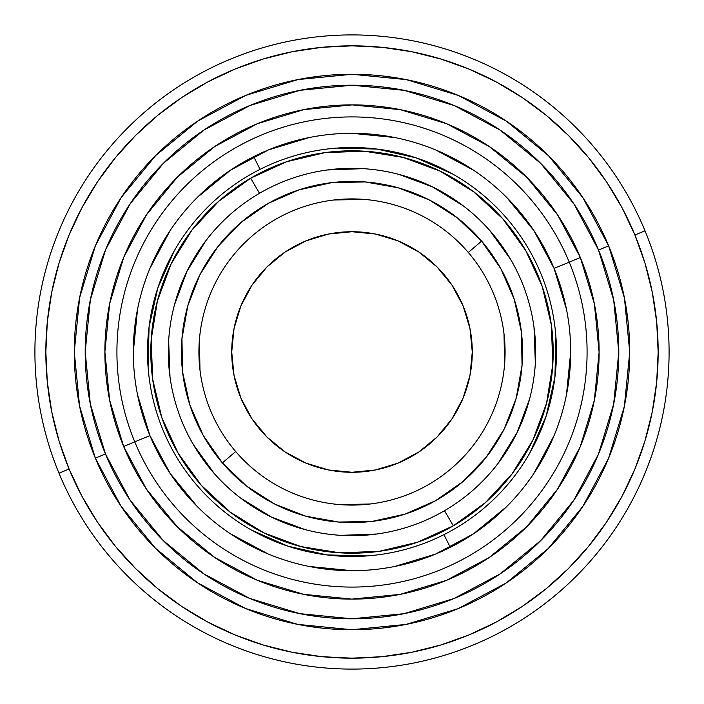 <?xml version="1.0" encoding="UTF-8"?>
<svg xmlns="http://www.w3.org/2000/svg" width="704" height="704" viewBox="0 0 704 704"><rect width="100%" height="100%" fill="white"/><g stroke="black" fill="none" stroke-linecap="round" stroke-linejoin="round"><path stroke-width="1.06" d="M506.713 197.437L533.887 230.595L554.083 268.409A218.689 218.689 0 0 0 268.409 149.917A218.689 218.689 0 0 0 149.917 435.591L134.763 441.857A235.092 235.092 0 0 1 262.143 134.763A235.092 235.092 0 0 1 569.237 262.143L554.083 268.409A218.689 218.689 0 0 1 435.591 554.083A218.689 218.689 0 0 1 149.917 435.591A218.689 218.689 0 0 1 268.409 149.917A218.689 218.689 0 0 1 554.083 268.409L566.509 309.443M95.357 458.154L105.459 453.974A266.798 266.798 0 0 1 250.026 105.459A266.798 266.798 0 0 1 598.541 250.026L613.694 300.08L618.798 352.132L613.642 404.175L598.435 454.221L573.76 500.333L540.558 540.742L500.113 573.91L453.974 598.541L403.92 613.694L351.868 618.798L299.825 613.642L249.779 598.435L203.667 573.76L163.258 540.558L130.09 500.113L105.459 453.974L90.306 403.92L85.202 351.868L90.358 299.825L105.565 249.779L130.24 203.667L163.442 163.258L203.887 130.09L250.026 105.459L300.08 90.306L352.132 85.202L404.175 90.358L454.221 105.565L500.333 130.24L540.742 163.442L573.91 203.887L598.541 250.026L608.643 245.846A277.728 277.728 0 0 0 245.846 95.357A277.728 277.728 0 0 0 95.357 458.154A277.728 277.728 0 0 1 245.846 95.357A277.728 277.728 0 0 1 608.643 245.846L598.541 250.026A266.798 266.798 0 0 1 453.974 598.541A266.798 266.798 0 0 1 105.459 453.974L95.357 458.154A277.728 277.728 0 0 0 458.154 608.643A277.728 277.728 0 0 0 608.643 245.846A277.728 277.728 0 0 1 458.154 608.643A277.728 277.728 0 0 1 95.357 458.154L121 506.185L155.522 548.293L197.507 582.798M588.764 157.89L568.594 135.617L588.764 157.89L606.646 182.028L622.081 207.812L634.911 234.978L645.014 230.798L634.911 234.978A306.161 306.161 0 0 1 469.022 634.911A306.161 306.161 0 0 1 69.089 469.022L58.986 473.202A317.099 317.099 0 0 0 473.202 645.014A317.099 317.099 0 0 0 645.014 230.798A317.099 317.099 0 0 1 473.202 645.014A317.099 317.099 0 0 1 58.986 473.202A317.099 317.099 0 0 1 230.798 58.986A317.099 317.099 0 0 1 645.014 230.798A317.099 317.099 0 0 0 230.798 58.986A317.099 317.099 0 0 0 58.986 473.202L69.089 469.022L58.978 440.73L51.691 411.585L47.3 381.858L45.839 351.85L47.326 321.842L51.709 292.327M197.287 506.563L170.113 473.405L149.917 435.591A218.689 218.689 0 0 0 435.591 554.083A218.689 218.689 0 0 0 554.083 268.409L569.237 262.143A235.092 235.092 0 0 0 262.143 134.763A235.092 235.092 0 0 0 134.763 441.857L123.649 446.459A247.113 247.113 0 0 1 257.541 123.649A247.113 247.113 0 0 1 580.351 257.541L569.237 262.143L580.351 257.541A247.113 247.113 0 0 1 446.459 580.351A247.113 247.113 0 0 1 123.649 446.459L134.763 441.857A235.092 235.092 0 0 0 441.857 569.237A235.092 235.092 0 0 0 569.237 262.143A235.092 235.092 0 0 1 441.857 569.237A235.092 235.092 0 0 1 134.763 441.857L149.917 435.591L137.491 394.557M115.236 546.11L135.406 568.383L115.236 546.11L97.354 521.972L81.919 496.188L69.089 469.022A306.161 306.161 0 0 1 234.978 69.089A306.161 306.161 0 0 1 634.911 234.978L645.022 263.27L652.309 292.415L656.7 322.142L658.161 352.15L656.674 382.158L652.291 411.673M321.798 656.665L292.318 652.291M546.11 588.764L568.383 568.594L546.11 588.764L521.972 606.646L496.188 622.081L469.022 634.911L440.73 645.022L411.585 652.309L381.858 656.7L351.85 658.161L321.842 656.674M382.202 47.335L411.682 51.709M157.89 115.236L135.617 135.406L157.89 115.236L182.028 97.354L207.812 81.919L234.978 69.089L263.27 58.978L292.415 51.691L322.142 47.3L352.15 45.839L382.158 47.326M652.247 411.875L644.934 441.021L634.797 469.304L621.94 496.452L606.478 522.218L588.57 546.339L568.383 568.594M292.125 652.247L262.979 644.934L234.696 634.797L207.548 621.94L181.782 606.478L157.661 588.57L135.406 568.383M51.753 292.125L59.066 262.979L69.203 234.696L82.06 207.548L97.522 181.782L115.43 157.661L135.617 135.406M411.875 51.753L441.021 59.066L469.304 69.203L496.452 82.06L522.218 97.522L546.339 115.43L568.594 135.617M608.643 245.846L583 197.815L548.478 155.707L506.493 121.202M506.414 121.15L458.41 95.462L406.41 79.649M406.314 79.631L352.132 74.272L297.95 79.578L245.925 95.322M245.846 95.357L197.815 121L155.707 155.522L121.202 197.516M121.15 197.586L95.462 245.59L79.649 297.598M79.631 297.686L74.272 351.868L79.578 406.05L95.322 458.075M197.586 582.85L245.59 608.538L297.59 624.351M297.686 624.369L351.868 629.728L406.05 624.422L458.075 608.678M458.154 608.643L506.185 583L548.293 548.478L582.798 506.484M582.85 506.414L608.538 458.41L624.351 406.402M624.369 406.314L629.728 352.132L624.422 297.95L608.678 245.925M123.649 446.459L146.467 489.192L177.179 526.654L214.606 557.401L257.321 580.254L303.67 594.343L351.877 599.113L400.092 594.387L446.459 580.351L489.192 557.533L526.654 526.821L557.401 489.394L580.254 446.679L594.343 400.33L599.113 352.123L594.387 303.908L580.351 257.541L557.533 214.808L526.821 177.346L489.394 146.599L446.679 123.746L400.33 109.657L352.123 104.887L303.908 109.613L257.541 123.649L214.808 146.467L177.346 177.179L146.599 214.606L123.746 257.321L109.657 303.67L104.887 351.877L109.613 400.092L123.649 446.459M133.311 351.894L137.535 309.232M150.005 268.215L170.227 230.419M197.437 197.287L230.595 170.113L268.409 149.917L309.443 137.491M352.106 133.311L394.768 137.535M435.785 150.005L473.581 170.227M570.689 352.106L566.465 394.768M553.995 435.785L533.773 473.581M506.563 506.713L473.405 533.887L435.591 554.083L394.557 566.509M351.894 570.689L309.232 566.465M268.215 553.995L230.419 533.773M259.494 193.301A183.7 183.7 0 0 1 510.699 259.494A183.7 183.7 0 0 1 444.506 510.699A183.7 183.7 0 0 0 510.699 259.494A183.7 183.7 0 0 0 259.494 193.301L250.677 178.182A201.194 201.194 0 0 1 525.818 250.677A201.194 201.194 0 0 1 453.323 525.818L444.506 510.699L453.323 525.818L485.285 502.709L512.125 473.81L532.814 440.229L546.55 403.26L552.816 364.32L551.355 324.914L542.247 286.537L525.818 250.677L502.709 218.715L473.81 191.875L440.229 171.186L403.26 157.45L364.32 151.184L324.914 152.645L286.537 161.753L250.677 178.182L218.715 201.291L191.875 230.19L171.186 263.771L157.45 300.74L151.184 339.68L152.645 379.086L161.753 417.463L178.182 453.323L201.291 485.285L230.19 512.125L263.771 532.814L300.74 546.55L339.68 552.816L379.086 551.355L417.463 542.247L453.323 525.818A201.194 201.194 0 0 1 178.182 453.323A201.194 201.194 0 0 1 250.677 178.182L259.494 193.301A183.7 183.7 0 0 0 193.301 444.506A183.7 183.7 0 0 0 444.506 510.699A183.7 183.7 0 0 1 193.301 444.506A183.7 183.7 0 0 1 259.494 193.301L259.486 193.301M327.263 169.981L363.255 168.652M398.807 174.363L432.564 186.912L463.223 205.797M489.562 230.261L510.699 259.494M534.019 327.263L535.348 363.255M529.637 398.807L517.088 432.564L498.203 463.223M376.737 534.019L340.745 535.348M305.193 529.637L271.436 517.088L240.777 498.203M214.438 473.739L193.301 444.506M169.981 376.737L168.652 340.745M174.363 305.193L186.912 271.436L205.797 240.777M235.726 451.572L235.69 451.528A153.076 153.076 0 0 1 252.472 235.69A153.076 153.076 0 0 1 468.31 252.472A153.076 153.076 0 0 0 252.472 235.69A153.076 153.076 0 0 0 235.69 451.528L222.402 462.906A170.579 170.579 0 0 1 241.094 222.402A170.579 170.579 0 0 1 481.598 241.094L468.31 252.472L481.598 241.094L457.468 217.941L429.29 199.945L398.138 187.783L365.218 181.94L331.786 182.626L299.13 189.825L268.506 203.254L241.094 222.402L217.941 246.532L199.945 274.71L187.783 305.862L181.94 338.782L182.626 372.214L189.825 404.87L203.254 435.494L222.402 462.906L246.532 486.059L274.71 504.055L305.862 516.217L338.782 522.06L372.214 521.374L404.87 514.175L435.494 500.746L462.906 481.598L486.059 457.468L504.055 429.29L516.217 398.138L522.06 365.218L521.374 331.786L514.175 299.13L500.746 268.506L481.598 241.094A170.579 170.579 0 0 1 462.906 481.598A170.579 170.579 0 0 1 222.402 462.906L235.69 451.528A153.076 153.076 0 0 0 451.528 468.31A153.076 153.076 0 0 0 468.31 252.472A153.076 153.076 0 0 1 451.528 468.31A153.076 153.076 0 0 1 235.69 451.528L235.664 451.493M199.998 370.146L199.382 340.138M333.854 199.998L363.862 199.382M504.002 333.854L504.618 363.862M370.146 504.002L340.138 504.618M472.278 351.974A120.278 120.278 0 0 0 463.126 305.994M463.118 305.958A120.278 120.278 0 0 0 398.042 240.882L375.461 234.036L352 231.722L328.539 234.036L305.976 240.882A120.278 120.278 0 0 0 240.882 305.958L234.036 328.539L231.722 352A120.278 120.278 0 0 1 352 231.722A120.278 120.278 0 0 1 472.278 352L469.964 328.539L463.118 305.976L452.003 285.182L437.052 266.948L418.818 251.997L398.024 240.882M398.015 240.874A120.278 120.278 0 0 0 352.026 231.722M351.974 231.722A120.278 120.278 0 0 0 305.985 240.874M240.874 305.985A120.278 120.278 0 0 0 231.722 351.982L234.036 375.461L240.882 398.024L251.997 418.818L266.948 437.052L285.182 452.003L305.976 463.118L328.539 469.964L352 472.278L375.461 469.964L398.024 463.118L418.818 452.003L437.052 437.052L452.003 418.818L463.118 398.024L469.964 375.461L472.278 352A120.278 120.278 0 0 1 352 472.278A120.278 120.278 0 0 1 231.722 352M305.976 240.882L285.182 251.997L266.948 266.948L251.997 285.182L240.882 305.976M231.722 352.026A120.278 120.278 0 0 0 240.874 398.006M240.882 398.042A120.278 120.278 0 0 0 305.958 463.118M305.985 463.126A120.278 120.278 0 0 0 351.974 472.278M352.026 472.278A120.278 120.278 0 0 0 398.015 463.126M398.042 463.118A120.278 120.278 0 0 0 463.118 398.042M463.126 398.015A120.278 120.278 0 0 0 472.278 352.018M260.04 169.374L260.084 169.347A204.468 204.468 0 0 1 534.653 260.084A204.468 204.468 0 0 1 443.916 534.653A204.468 204.468 0 0 0 534.653 260.084A204.468 204.468 0 0 0 260.084 169.347L253.695 156.658L260.084 169.347A204.468 204.468 0 0 0 169.347 443.916A204.468 204.468 0 0 0 443.916 534.653L450.305 547.342L443.916 534.653A204.468 204.468 0 0 1 169.347 443.916A204.468 204.468 0 0 1 260.084 169.347L260.128 169.33M336.89 148.086L377.054 149.072L416.161 157.854L452.804 174.099M555.914 336.89L554.928 377.054L546.146 416.161L529.901 452.804M367.11 555.914L326.946 554.928L287.839 546.146L251.196 529.901M148.086 367.11L149.072 326.946L157.854 287.839L174.099 251.196"/></g></svg>

